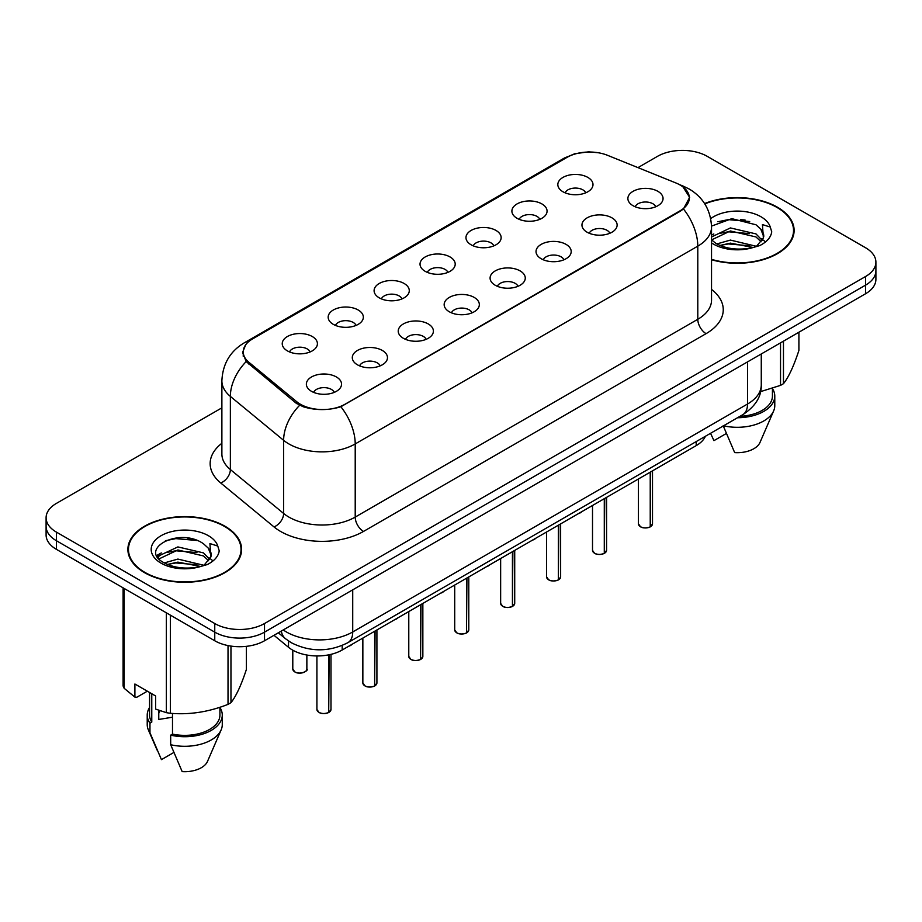 <?xml version="1.0" encoding="UTF-8"?>
<svg xmlns="http://www.w3.org/2000/svg" width="922" height="922" viewBox="0 0 922 922"><rect width="100%" height="100%" fill="white"/><g stroke="black" fill="none" stroke-linecap="round" stroke-linejoin="round"><path stroke-width="1.38" d="M517.046 218.295A17.587 10.154 180 0 1 513.554 215.414A17.587 10.154 180 0 1 519.386 202.794A17.587 10.154 180 0 1 541.917 203.935A17.587 10.154 180 0 1 545.409 215.414A17.587 10.154 180 0 1 517.046 218.295M539.773 219.344A10.557 6.097 0 0 0 536.95 216.37A10.557 6.097 0 0 0 526.554 214.826A10.557 6.097 0 0 0 519.19 219.344M471.119 244.803A17.587 10.154 180 0 1 467.627 241.933A17.587 10.154 180 0 1 473.447 229.313A17.587 10.154 180 0 1 495.99 230.442A17.587 10.154 180 0 1 499.482 241.933A17.587 10.154 180 0 1 471.119 244.803M493.846 245.863A10.557 6.097 0 0 0 491.011 242.889A10.557 6.097 0 0 0 480.616 241.345A10.557 6.097 0 0 0 473.263 245.863M425.18 271.322A17.587 10.154 180 0 1 421.688 268.452A17.587 10.154 180 0 1 427.52 255.832A17.587 10.154 180 0 1 450.051 256.961A17.587 10.154 180 0 1 453.543 268.452A17.587 10.154 180 0 1 425.18 271.322M447.919 272.382A10.557 6.097 0 0 0 445.084 269.408A10.557 6.097 0 0 0 434.688 267.864A10.557 6.097 0 0 0 427.324 272.382M379.253 297.841A17.587 10.154 180 0 1 375.761 294.971A17.587 10.154 180 0 1 381.581 282.351A17.587 10.154 180 0 1 404.124 283.48A17.587 10.154 180 0 1 407.616 294.971A17.587 10.154 180 0 1 379.253 297.841M401.98 298.901A10.557 6.097 0 0 0 399.145 295.927A10.557 6.097 0 0 0 388.75 294.383A10.557 6.097 0 0 0 381.397 298.901M333.315 324.36A17.587 10.154 180 0 1 329.834 321.49A17.587 10.154 180 0 1 335.654 308.87A17.587 10.154 180 0 1 358.197 309.999A17.587 10.154 180 0 1 361.678 321.49A17.587 10.154 180 0 1 333.315 324.36M356.053 325.42A10.557 6.097 0 0 0 353.218 322.446A10.557 6.097 0 0 0 342.823 320.902A10.557 6.097 0 0 0 335.458 325.42M287.387 350.879A17.587 10.154 180 0 1 283.895 348.009A17.587 10.154 180 0 1 289.727 335.389A17.587 10.154 180 0 1 312.258 336.518A17.587 10.154 180 0 1 315.75 348.009A17.587 10.154 180 0 1 287.387 350.879M310.115 351.939A10.557 6.097 0 0 0 307.291 348.965A10.557 6.097 0 0 0 296.896 347.421A10.557 6.097 0 0 0 289.531 351.939M562.973 191.776A17.587 10.154 180 0 1 559.493 188.895A17.587 10.154 180 0 1 565.313 176.275A17.587 10.154 180 0 1 587.856 177.416A17.587 10.154 180 0 1 591.336 188.895A17.587 10.154 180 0 1 562.973 191.776M585.712 192.825A10.557 6.097 0 0 0 582.877 189.851A10.557 6.097 0 0 0 572.481 188.307A10.557 6.097 0 0 0 565.117 192.825M587.107 232.217A17.587 10.154 180 0 1 583.614 229.348A17.587 10.154 180 0 1 589.446 216.728A17.587 10.154 180 0 1 611.978 217.857A17.587 10.154 180 0 1 615.47 229.348A17.587 10.154 180 0 1 587.107 232.217M609.834 233.278A10.557 6.097 0 0 0 606.999 230.304A10.557 6.097 0 0 0 596.603 228.76A10.557 6.097 0 0 0 589.25 233.278M541.168 258.736A17.587 10.154 180 0 1 537.687 255.867A17.587 10.154 180 0 1 543.507 243.247A17.587 10.154 180 0 1 566.05 244.376A17.587 10.154 180 0 1 569.531 255.867A17.587 10.154 180 0 1 541.168 258.736M563.907 259.785A10.557 6.097 0 0 0 561.072 256.823A10.557 6.097 0 0 0 550.676 255.279A10.557 6.097 0 0 0 543.312 259.785M495.241 285.255A17.587 10.154 180 0 1 491.749 282.386A17.587 10.154 180 0 1 497.58 269.766A17.587 10.154 180 0 1 520.112 270.895A17.587 10.154 180 0 1 523.604 282.386A17.587 10.154 180 0 1 495.241 285.255M517.968 286.304A10.557 6.097 0 0 0 515.144 283.342A10.557 6.097 0 0 0 504.749 281.798A10.557 6.097 0 0 0 497.384 286.304M449.314 311.774A17.587 10.154 180 0 1 445.822 308.905A17.587 10.154 180 0 1 451.642 296.285A17.587 10.154 180 0 1 474.185 297.414A17.587 10.154 180 0 1 477.677 308.905A17.587 10.154 180 0 1 449.314 311.774M472.041 312.823A10.557 6.097 0 0 0 469.206 309.861A10.557 6.097 0 0 0 458.81 308.317A10.557 6.097 0 0 0 451.457 312.823M403.375 338.293A17.587 10.154 180 0 1 399.883 335.424A17.587 10.154 180 0 1 405.715 322.804A17.587 10.154 180 0 1 428.246 323.933A17.587 10.154 180 0 1 431.738 335.424A17.587 10.154 180 0 1 403.375 338.293M426.114 339.342A10.557 6.097 0 0 0 423.279 336.38A10.557 6.097 0 0 0 412.883 334.836A10.557 6.097 0 0 0 405.519 339.342M357.448 364.812A17.587 10.154 180 0 1 353.956 361.943A17.587 10.154 180 0 1 359.787 349.323A17.587 10.154 180 0 1 382.319 350.452A17.587 10.154 180 0 1 385.811 361.943A17.587 10.154 180 0 1 357.448 364.812M380.175 365.861A10.557 6.097 0 0 0 377.34 362.899A10.557 6.097 0 0 0 366.944 361.355A10.557 6.097 0 0 0 359.592 365.861M311.509 391.331A17.587 10.154 180 0 1 308.029 388.462A17.587 10.154 180 0 1 313.849 375.842A17.587 10.154 180 0 1 336.392 376.971A17.587 10.154 180 0 1 339.872 388.462A17.587 10.154 180 0 1 311.509 391.331M334.248 392.38A10.557 6.097 0 0 0 331.413 389.418A10.557 6.097 0 0 0 321.017 387.874A10.557 6.097 0 0 0 313.653 392.38M633.034 205.698A17.587 10.154 180 0 1 629.542 202.828A17.587 10.154 180 0 1 635.373 190.209A17.587 10.154 180 0 1 657.905 191.338A17.587 10.154 180 0 1 661.397 202.828A17.587 10.154 180 0 1 633.034 205.698M655.773 206.759A10.557 6.097 0 0 0 652.937 203.785A10.557 6.097 0 0 0 642.542 202.241A10.557 6.097 0 0 0 635.177 206.759M675.814 182.925A31.659 18.279 180 0 1 680.044 184.976A31.659 18.279 180 0 1 689.322 197.896A31.659 18.279 180 0 1 680.044 210.827L345.093 404.205A31.659 18.279 180 0 1 296.78 401.762L248.975 362.346A31.659 18.279 180 0 1 243.247 351.87A31.659 18.279 180 0 1 252.524 338.939L567.007 157.374A31.659 18.279 180 0 1 607.552 155.322L675.814 182.925M705.422 436.267A35.174 20.307 180 0 1 696.202 445.626L342.2 649.998A35.174 20.307 180 0 1 288.517 647.29L273.972 635.304M711.53 259.727A56.864 32.835 0 0 0 794.119 230.454A56.864 32.835 0 0 0 777.465 207.231A56.864 32.835 0 0 0 704.604 203.566M224.956 526.22A56.864 32.835 0 0 0 162.987 519.109A56.864 32.835 0 0 0 127.881 549.431A56.864 32.835 0 0 0 144.535 572.654A56.864 32.835 0 0 0 206.505 579.765A56.864 32.835 0 0 0 241.61 549.431A56.864 32.835 0 0 0 224.956 526.22M128.469 552.393A56.864 32.835 0 0 0 128.262 553.269M683.006 186.947L689.656 197.366L683.444 208.96L680.378 211.184L340.863 406.752C328.313 410.532 315.773 410.532 303.223 406.752L296.112 403.156L246.174 361.574L242.59 352.446L245.897 344.332M221.879 407.847L56.403 503.389A35.174 20.307 0 0 0 46.1 517.749L46.1 534.979A35.174 20.307 0 0 0 56.403 549.339L214.757 640.767L214.757 632.146A35.174 20.307 0 0 0 264.51 632.146L865.597 285.117A35.174 20.307 0 0 0 875.9 270.757A35.174 20.307 0 0 1 865.597 285.117L264.51 632.146A35.174 20.307 0 0 1 214.757 632.146L56.403 540.73L214.757 632.146L214.757 623.537A35.174 20.307 0 0 0 264.51 623.537L865.597 276.496A35.174 20.307 0 0 0 875.9 262.136A35.174 20.307 0 0 0 865.597 247.776L707.243 156.348A35.174 20.307 0 0 0 657.49 156.348L637.966 167.62M46.1 526.37A35.174 20.307 0 0 0 56.403 540.73A35.174 20.307 0 0 1 46.1 526.37M46.1 517.749A35.174 20.307 0 0 0 56.403 532.109L214.757 623.537M241.23 553.269A56.864 32.835 0 0 0 241.022 552.393M793.738 234.28A56.864 32.835 0 0 0 793.531 233.404M214.757 640.767A35.174 20.307 0 0 0 264.51 640.767L865.597 293.726A35.174 20.307 0 0 0 875.9 279.366L875.9 262.136M650.229 526.831L650.183 526.935C645.999 528.283 642.795 528.237 640.548 526.808L638.439 523.834A7.03 4.057 0 0 0 640.502 526.704A7.03 4.057 0 0 0 650.229 526.831L650.229 472.168M650.183 526.935L650.068 526.911A6.8 3.93 180 0 1 640.663 526.796M650.229 526.531L650.655 471.914M604.29 553.338L604.244 553.454C600.072 554.802 596.857 554.756 594.621 553.327L592.512 550.353A7.03 4.057 0 0 0 594.563 553.223A7.03 4.057 0 0 0 604.29 553.338L604.29 498.687M604.244 553.454L604.141 553.431A6.8 3.93 180 0 1 594.736 553.315M604.29 553.05L604.728 498.433M558.363 579.857L558.317 579.973C554.134 581.309 550.93 581.275 548.682 579.846L546.573 576.872A7.03 4.057 0 0 0 548.636 579.742A7.03 4.057 0 0 0 558.363 579.857L558.363 525.206M558.317 579.973L558.202 579.95A6.8 3.93 180 0 1 548.797 579.834M558.363 579.569L558.801 524.952M512.436 606.376L512.378 606.492C508.206 607.828 504.991 607.794 502.755 606.365L500.646 603.391A7.03 4.057 0 0 0 502.709 606.261A7.03 4.057 0 0 0 512.436 606.376L512.436 551.725M512.378 606.492L512.275 606.469A6.8 3.93 180 0 1 502.87 606.353M512.436 606.088L512.863 551.471M466.497 632.895L466.451 633.011C462.268 634.348 459.064 634.313 456.816 632.884L454.707 629.899A7.03 4.057 0 0 0 456.77 632.78A7.03 4.057 0 0 0 466.497 632.895L466.497 578.244M466.451 633.011L466.336 632.988A6.8 3.93 180 0 1 456.943 632.872M466.497 632.607L466.935 577.99M711.53 259.347A56.277 32.489 0 0 0 793.531 230.454A56.277 32.489 0 0 0 777.05 207.473A56.277 32.489 0 0 0 704.811 203.9M716.786 243.938L730.397 240.089L756.271 246.266M749.436 245.759L728.311 243.95L719.921 245.471L730.397 243.131L753.332 247.522M711.53 236.977L730.397 227.93L755.994 233.911L762.16 240.331M711.588 239.893L730.397 230.973L755.994 236.954L761.134 241.771M711.53 239.835L716.014 243.477C726.271 249.032 738.395 250.461 752.375 247.73L759.82 245.563C766.977 241.887 770.953 237.3 771.737 231.802L770.273 227.054L762.436 224.588L763.358 238.014L763.762 236.193A26.508 15.305 0 0 0 760.765 229.129L763.739 236.562M760.765 229.129L756.017 224.795L731.838 218.664L711.519 226.109M763.358 238.014L756.893 245.817M760.535 391.643L780.531 385.373A63.318 36.557 0 0 0 783.47 383.679C788.598 377.271 793.75 366.172 798.913 350.395L798.913 332.231M739.963 416.318A35.174 20.307 0 0 0 772.429 396.068L772.429 388.277M737.508 417.735A37.525 21.667 0 0 0 774.78 396.068A37.525 21.667 0 0 0 772.429 388.531M723.528 425.803A37.525 21.667 0 0 0 773.65 410.901A37.525 21.667 0 0 0 774.78 405.645L774.78 396.068M723.194 425.733L734.673 452.61A23.453 13.542 0 0 0 760.005 442.433L773.65 410.901M780.531 385.373L780.531 342.846M783.47 341.152L783.47 383.679M726.317 433.501L713.951 440.647L710.551 433.294M717.915 221.741L728.311 219.632L749.701 221.522M719.886 233.324L728.311 231.791L749.436 233.6M760.996 238.544L762.598 239.593M763.358 240.146L765.525 241.933M711.53 235.098L713.824 233.946M144.95 572.412A56.277 32.489 0 0 0 206.286 579.454A56.277 32.489 0 0 0 241.022 549.431A56.277 32.489 0 0 0 224.542 526.462A56.277 32.489 0 0 0 163.206 519.42A56.277 32.489 0 0 0 128.469 549.431A56.277 32.489 0 0 0 144.95 572.412M160.105 710.781A26.508 15.305 0 0 0 158.768 713.386M158.768 710.309L158.768 719.448L172.495 717.212M164.289 562.927L177.888 559.078L203.762 565.255M196.928 564.748L175.802 562.939L167.412 564.46L177.888 562.12L200.823 566.511M158.342 558.006L159.149 555.712L177.888 546.919L203.485 552.9L209.651 559.32M159.08 558.882L177.888 549.961L203.485 555.943L208.626 560.76M208.257 548.117L203.508 543.784C179.075 526.497 138.369 549.063 163.505 562.466C173.762 568.021 185.887 569.439 199.867 566.719L207.312 564.552C214.48 560.876 218.445 556.289 219.229 550.791L217.765 546.043L209.928 543.577L210.85 557.003L211.253 555.182A26.508 15.305 0 0 0 208.257 548.117L211.242 555.54M210.85 557.003L204.384 564.806M147.336 691.189L136.813 697.251L134.9 697.124L134.9 684.009L155.622 695.972L155.622 709.099L166.363 712.66A63.318 36.557 0 0 0 170.374 713.282C189.506 714.953 208.729 711.98 228.022 704.362A63.318 36.557 0 0 0 230.961 702.668C236.09 696.26 241.241 685.161 246.405 669.384L246.405 646.334M172.495 713.432L172.495 734.096A35.174 20.307 0 0 0 219.92 715.057L219.92 707.266M172.495 734.096L170.685 735.145A37.525 21.667 0 0 0 222.271 715.057A37.525 21.667 0 0 0 219.92 707.52M170.685 735.145L170.685 744.722A37.525 21.667 0 0 0 221.142 729.89A37.525 21.667 0 0 0 222.271 724.634L222.271 715.057M170.685 744.722L182.164 771.599A23.453 13.542 0 0 0 207.496 761.422L221.142 729.89M228.022 704.362L228.022 645.573M230.961 646.092L230.961 702.668M170.374 615.135L170.374 713.282M166.363 712.66L166.363 612.83M124.159 588.455L124.159 688.296L134.9 697.124M124.159 688.296A63.318 36.557 0 0 1 123.087 685.98L123.087 587.844M149.571 692.48L149.571 715.057A35.174 20.307 0 0 0 151.773 722.133L151.773 693.747M149.571 707.52A37.525 21.667 0 0 0 147.22 715.057A37.525 21.667 0 0 0 149.963 723.182L151.773 722.133M147.22 715.057L147.22 724.634A37.525 21.667 0 0 0 148.35 729.89A37.525 21.667 0 0 0 149.963 732.748L149.963 723.182M173.809 752.49L161.442 759.636L149.963 732.748M165.418 540.73L175.802 538.621L197.193 540.511M157.397 556.588L159.275 555.459M167.378 552.313L175.802 550.78L196.928 552.589M208.487 557.522L210.089 558.582M210.85 559.124L213.017 560.922M156.821 555.447L161.315 552.935M420.57 659.414L420.524 659.53C416.341 660.867 413.137 660.832 410.889 659.403L408.78 656.418A7.03 4.057 0 0 0 410.843 659.299A7.03 4.057 0 0 0 420.57 659.414L420.57 604.763M420.524 659.53L420.409 659.507A6.8 3.93 180 0 1 411.005 659.391M420.57 659.126L420.997 604.509M374.632 685.933L374.586 686.049C370.413 687.386 367.198 687.351 364.962 685.922L362.853 682.937A7.03 4.057 0 0 0 364.905 685.818A7.03 4.057 0 0 0 374.632 685.933L374.632 631.27M374.586 686.049L374.482 686.026A6.8 3.93 180 0 1 365.077 685.91M374.632 685.645L375.07 631.028M328.705 712.452L328.658 712.556C324.475 713.905 321.271 713.87 319.024 712.441L316.914 709.456A7.03 4.057 0 0 0 318.977 712.337A7.03 4.057 0 0 0 328.705 712.452L328.705 654.862M328.658 712.556L328.543 712.545A6.8 3.93 180 0 1 319.139 712.429M328.705 712.164L329.142 654.77M248.975 362.346L248.975 364.282M296.78 401.762L296.78 403.675M696.202 441.58L696.202 445.626M288.517 640.986L288.517 647.29M342.2 645.481L342.2 649.998M711.53 289.404A58.628 33.849 180 0 1 706.079 333.649L363.498 531.441A11.721 6.765 60 0 1 355.212 517.081L697.793 319.289A46.895 27.072 0 0 0 711.53 300.146L711.53 226.996A46.895 27.072 180 0 1 697.793 246.151A41.041 23.695 -120 0 0 683.444 208.96M363.498 531.441A58.628 33.849 180 0 1 280.588 531.441A58.628 33.849 180 0 1 274.018 526.923L220.75 483.001A58.628 33.849 180 0 1 221.879 443.275M288.886 517.081A46.895 27.072 0 0 0 355.212 517.081L355.212 443.931A46.895 27.072 180 0 1 288.886 443.931A46.895 27.072 180 0 1 283.63 440.324L230.362 396.402A46.895 27.072 180 0 1 221.879 380.867L221.879 454.016A46.895 27.072 0 0 0 230.362 469.54L283.63 513.462A46.895 27.072 0 0 0 288.886 517.081M711.53 226.996C710.735 210.135 703.325 197.492 689.287 189.068L683.363 186.186A41.041 19.224 112 0 0 681.058 185.587M340.863 406.752A41.041 23.695 60 0 1 355.212 443.931L697.793 246.151L697.793 319.289A11.721 6.765 60 0 0 706.079 333.649M249.205 341.186A41.041 23.695 -120 0 0 244.111 342.938C230.085 351.363 222.675 364.006 221.879 380.867M244.111 342.938L563.884 158.319A41.041 23.695 60 0 1 568.252 156.694M246.174 361.574A41.041 27.453 129.5 0 0 230.362 396.402L230.362 469.54A11.721 7.837 -50.5 0 1 220.75 483.001M299.615 405.323A41.041 27.453 129.5 0 0 283.63 440.324L283.63 513.462A11.721 7.837 -50.5 0 1 274.018 526.923M264.51 623.537L264.51 640.767M865.597 276.496L865.597 293.726M56.403 532.109L56.403 549.339M283.238 629.945A46.895 27.072 0 0 0 286.396 631.962A46.895 27.072 0 0 0 352.723 631.962L747.535 404.02A46.895 27.072 0 0 0 761.272 384.866C761.618 396.506 755.418 406.464 742.683 414.75L347.859 642.692A23.453 13.542 60 0 0 352.723 631.962L352.723 589.838M747.535 361.897L747.535 404.02A23.453 13.542 60 0 1 742.683 414.75M281.337 631.051A23.453 15.686 129.5 0 0 285.428 638.669L278.306 632.803M650.655 526.577A7.03 4.057 0 0 0 652.511 523.834L652.511 470.842M578.578 513.531A7.03 4.057 0 0 0 581.701 511.733M580.307 512.816A6.8 3.93 180 0 1 578.44 513.612M604.728 553.096A7.03 4.057 0 0 0 606.572 550.353L606.572 497.361M558.801 579.615A7.03 4.057 0 0 0 560.645 576.872L560.645 523.88M512.863 606.134A7.03 4.057 0 0 0 514.718 603.391L514.718 550.399M466.935 632.653A7.03 4.057 0 0 0 468.779 629.899L468.779 576.918M532.651 540.05A7.03 4.057 0 0 0 535.763 538.252M534.368 539.335A6.8 3.93 180 0 1 532.513 540.131M486.724 566.569A7.03 4.057 0 0 0 489.836 564.771M488.441 565.854A6.8 3.93 180 0 1 486.586 566.65M440.785 593.088A7.03 4.057 0 0 0 443.897 591.29M442.514 592.373A6.8 3.93 180 0 1 440.647 593.169M745.068 220.024A46.895 27.072 0 0 0 740.401 219.713M770.273 227.054A33.538 19.362 0 0 0 760.973 216.751A33.538 19.362 0 0 0 710.701 218.618M711.53 242.878A33.538 19.362 0 0 0 713.536 244.146A33.538 19.362 0 0 0 752.375 247.73M192.56 539.013A46.895 27.072 0 0 0 187.892 538.69M217.765 546.043A33.538 19.362 0 0 0 208.464 535.74A33.538 19.362 0 0 0 161.027 535.74A33.538 19.362 0 0 0 161.027 563.135A33.538 19.362 0 0 0 199.867 566.719M420.997 659.172A7.03 4.057 0 0 0 422.852 656.418L422.852 603.437M375.07 685.68A7.03 4.057 0 0 0 376.914 682.937L376.914 629.957M329.142 712.199A7.03 4.057 0 0 0 330.986 709.456L330.986 654.355M394.858 619.607A7.03 4.057 0 0 0 397.97 617.809M396.575 618.893A6.8 3.93 180 0 1 394.72 619.676M348.919 646.115A7.03 4.057 0 0 0 352.043 644.328M350.648 645.412A6.8 3.93 180 0 1 348.781 646.195M294.844 671.884A7.03 4.057 0 0 0 302.52 672.76A7.03 4.057 0 0 0 306.865 669.015C309.204 670.79 299.466 675.123 294.902 671.988L292.793 669.015A7.03 4.057 0 0 0 294.844 671.884M304.709 671.931A6.8 3.93 180 0 1 295.017 671.977M243.247 351.87L243.247 356.341M689.322 197.896L689.322 200.039M563.884 158.319L574.763 153.732L588.662 151.83L598.09 152.729M683.363 186.186L679.157 184.481M347.859 642.692C328.993 652.177 310.126 652.177 291.248 642.692L285.428 638.669M761.272 384.866L761.272 353.967M198.495 566.995L194.922 564.045M638.439 523.834L638.439 478.967M652.511 523.834L650.609 526.681M581.782 511.675L578.278 513.704M592.512 550.353L592.512 505.487M606.572 550.353L604.682 553.2M546.573 576.872L546.573 532.006M560.645 576.872L558.744 579.719M500.646 603.391L500.646 558.525M514.718 603.391L512.816 606.238M454.707 629.899L454.707 585.044M468.779 629.899L466.889 632.757M535.855 538.194L532.34 540.223M489.916 564.713L486.413 566.742M443.989 591.233L440.474 593.261M793.531 235.156L793.531 230.454M241.022 554.134L241.022 549.431M157.12 750.151L148.35 729.89M128.469 554.134L128.469 549.431M408.78 656.418L408.78 611.563M422.852 656.418L420.951 659.276M362.853 682.937L362.853 638.082M376.914 682.937L375.024 685.795M316.914 709.456L316.914 655.945M330.986 709.456L329.085 712.314M398.05 617.752L394.547 619.78M352.123 644.271L348.62 646.299M306.865 669.015L306.865 655.023M292.793 669.015L292.793 650.183"/></g></svg>

